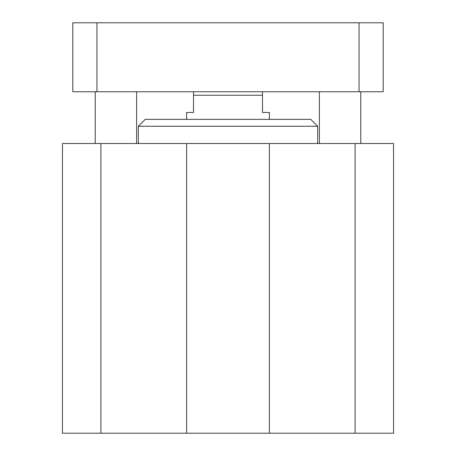 <?xml version="1.0" encoding="UTF-8"?>
<svg xmlns="http://www.w3.org/2000/svg" width="456" height="456" viewBox="0 0 456 456"><rect width="100%" height="100%" fill="white"/><g stroke="black" fill="none" stroke-linecap="round" stroke-linejoin="round"><path stroke-width="0.68" d="M269.388 433.2L62.461 433.2L62.461 143.503L393.539 143.503L393.539 433.2L269.388 433.2L269.388 143.503M138.333 126.261L317.667 126.261L310.77 119.364L145.23 119.364L138.333 126.261L138.333 143.503M355.099 433.2L355.099 143.503M100.901 433.2L100.901 143.503M186.612 433.2L186.612 143.503M383.194 91.776L72.806 91.776L72.806 22.8L383.194 22.8L383.194 91.776M359.054 91.776L359.054 22.8M96.946 91.776L96.946 22.8M193.515 91.776L193.515 112.467L186.612 112.467L186.612 119.364M269.388 119.364L269.388 112.467L262.485 112.467L262.485 91.776M193.515 95.224L262.485 95.224M317.667 143.503L317.667 126.261M319.394 91.776L319.394 143.503M360.776 91.776L360.776 143.503M95.224 91.776L95.224 143.503M136.606 91.776L136.606 143.503"/></g></svg>
